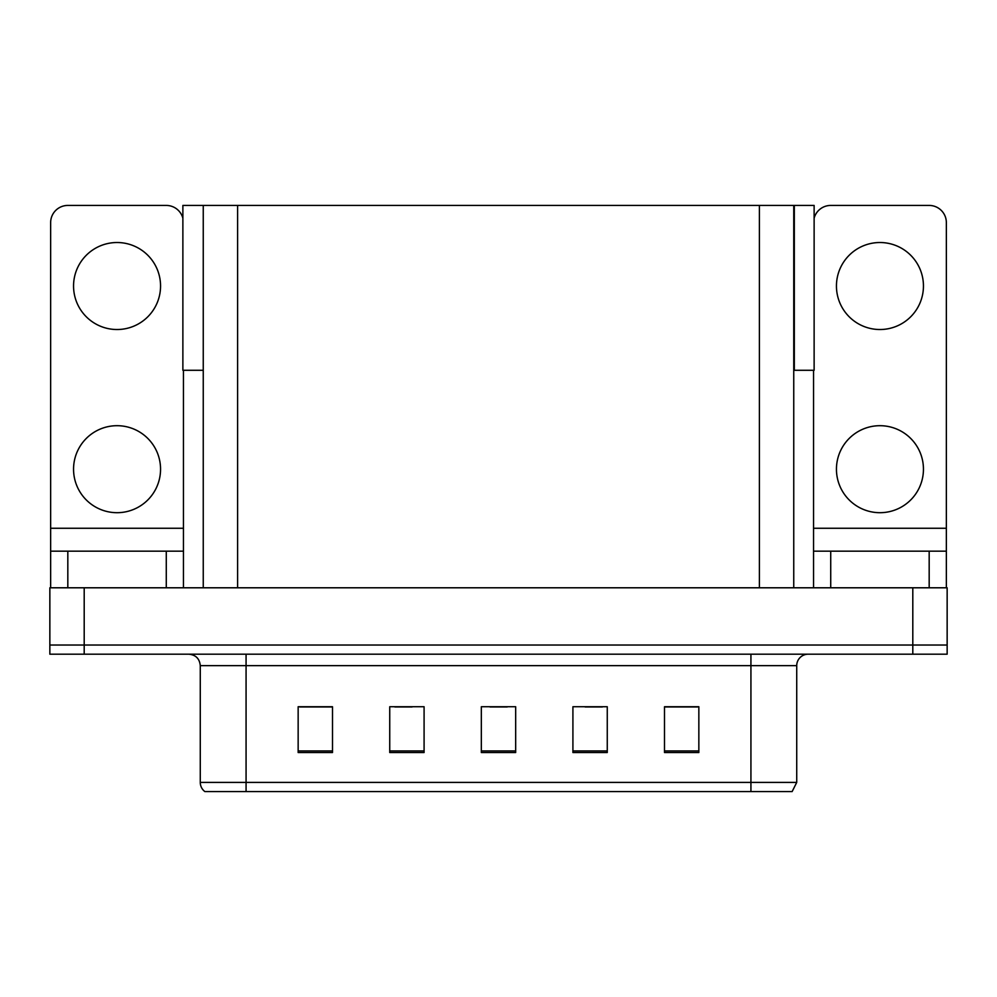 <?xml version="1.0" encoding="UTF-8"?>
<svg xmlns="http://www.w3.org/2000/svg" width="997" height="997" viewBox="0 0 997 997"><rect width="100%" height="100%" fill="white"/><g stroke="black" fill="none" stroke-linecap="round" stroke-linejoin="round"><path stroke-width="1.5" d="M793.749 370.286L814.125 370.286L814.125 205.432L793.749 205.432L793.749 587.794M793.749 205.432L182.875 205.432L182.875 370.286L203.251 370.286M794.322 370.286L794.322 205.432M84.197 654.194L947.15 654.194L947.15 645.034L49.85 645.034L49.85 587.794L84.197 587.794L84.197 645.034L49.85 645.034L49.85 654.194L84.197 654.194L84.197 645.034L947.15 645.034L947.15 587.794L84.197 587.794M203.251 205.432L203.251 587.794M796.728 782.408L792.141 791.568L750.928 791.568L750.928 782.408L796.728 782.408L796.728 665.647A11.453 11.453 0 0 1 808.168 654.194M200.272 782.408L246.072 782.408L246.072 791.568L750.928 791.568L204.859 791.568A11.453 11.453 0 0 1 200.272 782.408L200.272 665.647C199.599 658.693 195.786 654.867 188.832 654.194M698.847 752.536L698.847 706.736L664.501 706.736L664.501 752.536L698.847 752.536M607.26 752.536L607.26 706.736L572.914 706.736L572.914 752.536L607.26 752.536M332.5 752.536L332.5 706.736L298.153 706.736L298.153 752.536L332.5 752.536M424.086 752.536L424.086 706.736L389.74 706.736L389.74 752.536L424.086 752.536M515.673 752.536L515.673 706.736L481.327 706.736L481.327 752.536L515.673 752.536M664.501 706.973L697.464 706.973M680.29 706.973L665.759 706.973M394.899 706.973L412.073 706.973M331.478 706.973L316.934 706.973M299.761 706.973L332.5 706.973M585.164 706.973L602.338 706.973M490.026 706.973L507.199 706.973M117.048 329.521A43.507 43.507 0 0 1 73.554 286.027A43.507 43.507 0 0 1 117.048 242.52A43.507 43.507 0 0 1 160.554 286.027A43.507 43.507 0 0 1 117.048 329.521M117.048 512.695A43.507 43.507 0 0 1 73.554 469.188A43.507 43.507 0 0 1 117.048 425.694A43.507 43.507 0 0 1 160.554 469.188A43.507 43.507 0 0 1 117.048 512.695M166.275 587.794L166.275 551.167L67.821 551.167L67.821 587.794M182.875 218.206A17.173 17.173 0 0 0 166.275 205.432L67.821 205.432A17.173 17.173 0 0 0 50.648 222.605L50.648 528.26L183.448 528.26L183.448 587.794M183.448 370.286L183.448 528.26M50.648 587.794L50.648 551.167L67.821 551.167M166.275 551.167L183.448 551.167M50.648 551.167L50.648 528.26M879.952 329.521A43.507 43.507 0 0 1 836.446 286.027A43.507 43.507 0 0 1 879.952 242.52A43.507 43.507 0 0 1 923.446 286.027A43.507 43.507 0 0 1 879.952 329.521M879.952 512.695A43.507 43.507 0 0 1 836.446 469.188A43.507 43.507 0 0 1 879.952 425.694A43.507 43.507 0 0 1 923.446 469.188A43.507 43.507 0 0 1 879.952 512.695M929.179 587.794L929.179 551.167L830.725 551.167L830.725 587.794M813.552 370.286L813.552 528.26L946.352 528.26L946.352 222.605A17.173 17.173 0 0 0 929.179 205.432L830.725 205.432A17.173 17.173 0 0 0 814.125 218.206M813.552 587.794L813.552 551.167L830.725 551.167M929.179 551.167L946.352 551.167L946.352 587.794M946.352 528.26L946.352 551.167M813.552 551.167L813.552 528.26M912.803 587.794L912.803 654.194M237.598 205.432L237.598 587.794M759.402 205.432L759.402 587.794M750.928 654.194L750.928 665.647L200.272 665.647M796.728 665.647L750.928 665.647L750.928 782.408L246.072 782.408L246.072 654.194M515.673 750.94L481.327 750.94M424.086 750.94L389.74 750.94M332.5 750.94L298.153 750.94M607.26 750.94L572.914 750.94M698.847 750.94L664.501 750.94"/></g></svg>
